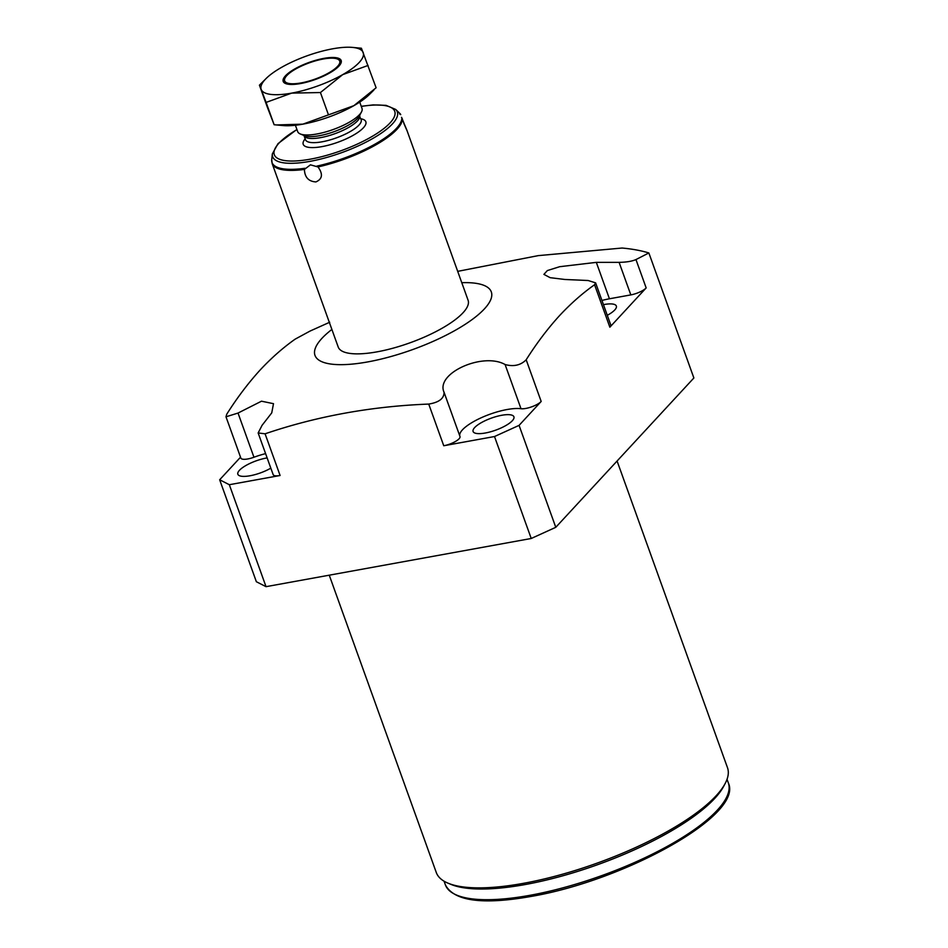 <?xml version="1.0" encoding="UTF-8"?>
<svg xmlns="http://www.w3.org/2000/svg" width="948" height="948" viewBox="0 0 948 948"><rect width="100%" height="100%" fill="white"/><g stroke="black" fill="none" stroke-linecap="round" stroke-linejoin="round"><path stroke-width="1.42" d="M403.812 123.311L406.976 130.575M406.882 130.208L401.525 117.315M304.403 169.419L310.446 164.833L317.995 166.943C323.149 174.053 322.462 179.042 315.909 181.921C308.562 181.459 304.723 177.288 304.403 169.419A69.026 20.346 -19.8 0 1 272.159 163.554L338.211 347.027A69.026 20.346 -19.8 0 0 393.242 348.129A69.026 20.346 -19.8 0 0 463.039 312.757A69.026 20.346 -19.8 0 0 468.099 300.255L406.929 130.338M399.689 114.092L400.743 114.649M359.73 102.088L362.018 108.439A34.199 10.084 160.2 0 1 361.496 111.923A34.199 10.084 160.2 0 1 359.505 114.625A34.199 10.084 -19.8 0 1 329.987 130.623A34.199 10.084 -19.8 0 1 300.291 133.964A34.199 10.084 -19.8 0 1 297.672 131.594L295.385 125.255M266.163 78.459L259.42 85.19L267.454 107.515L274.138 124.733L283.12 125.563A54.237 15.986 -19.8 0 0 302.874 124.152A54.237 15.986 -19.8 0 0 353.865 105.666L376.119 87.773L361.401 48.23L352.431 47.4A54.237 15.986 -19.8 0 0 332.665 48.81A54.237 15.986 -19.8 0 0 281.686 67.296A54.237 15.986 -19.8 0 0 266.163 78.459A54.237 15.986 -19.8 0 0 261.198 89.444L266.104 102.408L291.7 93.117L320.436 92.537L328.47 114.862L353.865 105.666A54.237 15.986 160.2 0 0 369.388 94.504L373.879 90.048M276.378 124.946L302.874 124.152L328.47 114.862M266.104 102.408L274.138 124.733M320.436 92.537L342.69 74.643A54.237 15.986 -19.8 0 0 363.179 52.484A54.237 15.986 -19.8 0 0 352.431 47.4M259.42 85.19L261.198 89.444A54.237 15.986 -19.8 0 0 291.7 93.117A54.237 15.986 -19.8 0 0 342.69 74.643L368.085 65.448M285.455 75.828A30.822 9.089 160.2 0 1 316.608 60.044A30.822 9.089 160.2 0 1 341.185 60.53A30.822 9.089 160.2 0 1 338.922 66.111A30.822 9.089 160.2 0 1 307.756 81.895A30.822 9.089 160.2 0 1 283.191 81.41A30.822 9.089 160.2 0 1 285.455 75.828M341.339 61.265A30.822 9.089 -19.8 0 0 339.325 59.795L337.476 59.037A29.258 8.627 160.2 0 1 337.571 66.36A29.258 8.627 -19.8 0 1 303.763 82.393A29.258 8.627 -19.8 0 1 285.099 77.89L284.163 79.656A30.822 9.089 -19.8 0 0 283.535 82.073M285.099 77.89A29.258 8.627 -19.8 0 1 286.806 75.579A29.258 8.627 160.2 0 1 312.07 61.893A29.258 8.627 160.2 0 1 337.476 59.037M331.883 329.454A93.686 27.611 -19.8 0 0 321.882 338.412A93.686 27.611 -19.8 0 0 367.777 361.911A93.686 27.611 -19.8 0 0 484.428 308.87A93.686 27.611 -19.8 0 0 461.783 282.694M329.714 322.237L310.103 331.042L295.16 339.147C283.144 347.62 271.519 357.846 260.285 369.85C248.269 383.028 237.095 397.805 226.762 414.181L225.991 416.8L238.031 413.055L261.494 401.194L273.498 403.682L271.744 412.878L262.051 425.356L258.152 432.963L265.084 433.805C316.893 416.208 371.438 406.301 428.733 404.073C439.019 402.414 444.126 398.48 444.055 392.282L443.901 391.868M444.162 392.567L459.97 436.471A12.324 3.638 160.2 0 1 459.993 436.542L444.055 392.282C435.239 373.322 482.947 351.898 505.094 364.53C513.674 366.864 520.701 365.276 526.176 359.778C536.627 343.247 547.802 328.47 559.699 315.447C570.945 303.431 582.57 293.193 594.574 284.744L595.605 282.848L588.127 280.513L564.972 279.482L550.148 277.681L543.903 274.387L547.351 270.571L559.676 266.696L596.316 262.359L619.103 262.347C626.367 262.24 631.996 261.304 635.966 259.562L648.859 252.962L693.877 377.979L555.777 527.313L519.077 425.368L541.178 401.454A12.324 3.638 160.2 0 1 531.71 406.822A12.324 3.638 160.2 0 1 521.009 408.718A35.751 10.535 160.2 0 0 481.88 417.464A35.751 10.535 160.2 0 0 459.804 435.997M459.993 436.542A12.324 3.638 160.2 0 1 443.747 445.75L428.733 404.073M635.966 259.562L646.169 287.919L609.86 327.19L594.574 284.744M457.694 271.353L538.298 255.616L622.101 248.032A273.972 80.758 160.2 0 1 648.859 252.962M595.605 282.848L610.761 324.951A12.324 3.638 160.2 0 1 609.86 327.19M601.944 300.469A35.751 10.535 160.2 0 1 609.434 298.786L630.823 294.899A12.324 3.638 160.2 0 0 646.169 287.919M555.777 527.313L531.224 538.488L494.512 436.53L519.077 425.368M494.512 436.53L443.747 445.75M474.687 427.56A21.697 6.399 -19.8 0 0 473.099 431.494A21.697 6.399 -19.8 0 0 490.4 431.838A21.697 6.399 -19.8 0 0 512.335 420.722A21.697 6.399 -19.8 0 0 513.923 416.8A21.697 6.399 -19.8 0 0 496.634 416.445A21.697 6.399 -19.8 0 0 474.687 427.56M607.289 315.317A21.697 6.399 -19.8 0 0 614.754 309.96A21.697 6.399 -19.8 0 0 616.342 306.038A21.697 6.399 -19.8 0 0 603.449 304.652M266.033 586.67L256.363 581.728L219.663 479.771L229.321 484.712L266.033 586.67L531.224 538.488M617.089 461.024L727.495 767.714A154.749 45.623 160.2 0 1 725.161 783.51A154.749 45.623 160.2 0 1 716.143 795.739A154.749 45.623 160.2 0 1 582.546 868.131A154.749 45.623 160.2 0 1 448.167 883.228A154.749 45.623 160.2 0 1 436.305 872.551L329.252 575.187M725.161 783.51L723.68 786.307A152.284 44.888 160.2 0 1 714.804 798.335A152.284 44.888 160.2 0 1 583.328 869.589A152.284 44.888 160.2 0 1 451.106 884.448L448.167 883.228M265.594 453.63A35.751 10.535 -19.8 0 0 253.946 457.244A12.324 3.638 160.2 0 1 240.863 458.097L225.991 416.8M265.084 433.805L280.098 475.493A12.324 3.638 160.2 0 1 273.154 474.628L258.152 432.963M280.098 475.493L229.321 484.712M219.663 479.771L240.531 457.197M267.135 457.908A21.697 6.399 -19.8 0 0 239.441 470.315A21.697 6.399 -19.8 0 0 237.841 474.237A21.697 6.399 -19.8 0 0 250.201 475.73A21.697 6.399 -19.8 0 0 270.82 468.158M317.995 166.943A69.026 20.346 -19.8 0 0 396.987 129.284A69.026 20.346 -19.8 0 0 402.414 118.95M316.857 166.113A68.801 20.275 -19.8 0 0 396.442 128.383A68.801 20.275 -19.8 0 0 401.845 117.789M272.159 163.554L271.721 159.548A68.801 20.275 -19.8 0 0 304.96 168.27M400.388 114.021A68.801 20.275 -19.8 0 0 399.831 113.428L400.494 114.139M296.902 129.461L277.989 143.658L272.36 153.872A66.242 19.529 -19.8 0 0 321.028 158.968A66.242 19.529 -19.8 0 0 392.46 123.868A66.242 19.529 -19.8 0 0 395.719 109.458L399.831 113.428M296.949 129.603A64.014 18.865 -19.8 0 0 278.996 143.124A64.014 18.865 -19.8 0 0 310.351 159.169A64.014 18.865 -19.8 0 0 390.055 122.932A64.014 18.865 -19.8 0 0 361.295 106.437M360.844 118.773A33.287 9.812 160.2 0 1 363.404 127.779A33.287 9.812 160.2 0 1 322.545 146.513A33.287 9.812 160.2 0 1 305.173 138.823M300.291 133.964L304.486 135.694A30.668 9.042 160.2 0 0 331.113 132.696A30.668 9.042 160.2 0 0 357.586 118.358A30.668 9.042 160.2 0 0 359.375 115.929L361.164 119.685A29.578 8.722 160.2 0 1 358.996 125.041A29.578 8.722 160.2 0 1 329.086 140.197A29.578 8.722 160.2 0 1 305.493 139.723L305.552 139.866M359.671 115.514A29.578 8.722 160.2 0 1 357.503 120.87A29.578 8.722 160.2 0 1 327.581 136.026A29.578 8.722 160.2 0 1 304 135.564L305.493 139.723M505.094 364.53L521.009 408.718M526.176 359.778L541.178 401.454M609.434 298.786L596.316 262.359M619.103 262.347L630.823 294.899M727.033 779.315L728.337 782.93A150.377 44.331 160.2 0 1 530.051 895.291A150.377 44.331 160.2 0 1 445.359 884.816L444.055 881.19M253.946 457.244L238.031 413.055M272.36 153.872L271.721 159.548M395.719 109.458L386.061 105.358L373.228 104.896L361.247 106.295M359.375 115.929L361.496 111.923M728.337 782.93C743.848 814.996 624.732 880.514 531.153 896.429C482.556 905.032 453.962 901.157 445.359 884.816"/></g></svg>
